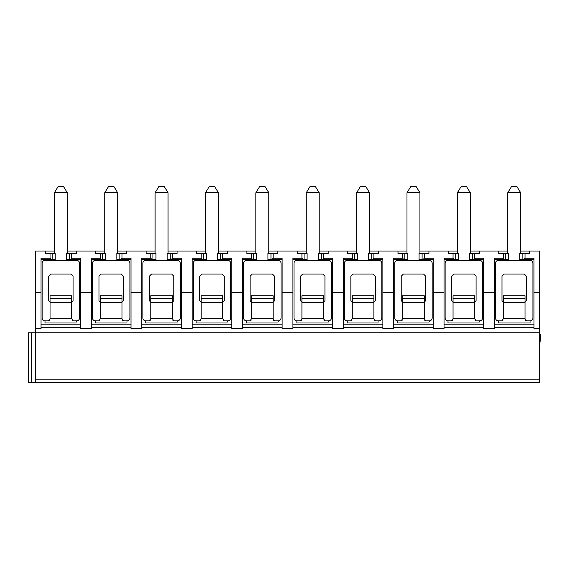 <?xml version="1.0" encoding="UTF-8"?>
<svg xmlns="http://www.w3.org/2000/svg" width="569" height="569" viewBox="0 0 569 569"><rect width="100%" height="100%" fill="white"/><g stroke="black" fill="none" stroke-linecap="round" stroke-linejoin="round"><path stroke-width="0.85" d="M35.648 292.487L35.648 251.036L45.364 251.036L45.364 253.482L50.036 253.482L50.036 258.234L41.046 258.234L41.046 328.469L35.648 328.469L35.648 292.487L41.046 292.487M539.398 292.487L539.398 251.036L529.682 251.036L529.682 253.482L525.009 253.482L525.009 258.234L533.999 258.234L533.999 292.487L539.398 292.487L539.398 382.731L35.648 382.731L35.648 328.469M35.648 382.731L28.45 382.731L28.45 332.787L539.398 332.787M80.627 327.751L41.046 327.751M130.998 327.751L91.417 327.751M181.376 327.751L141.795 327.751M231.747 327.751L192.173 327.751M282.124 327.751L242.543 327.751M332.502 327.751L292.921 327.751M382.873 327.751L343.292 327.751M433.251 327.751L393.67 327.751M483.629 327.751L444.048 327.751M533.999 327.751L494.418 327.751M533.999 292.487L533.999 328.469L539.398 328.469M494.418 292.487L483.629 292.487L483.629 328.469L494.418 328.469L494.418 258.234L503.416 258.234L504.682 259.67L494.418 259.67M444.048 292.487L433.251 292.487L433.251 328.469L444.048 328.469L444.048 258.234L453.038 258.234L454.311 259.67L444.048 259.67M393.67 292.487L382.873 292.487L382.873 328.469L393.67 328.469L393.67 258.234L402.667 258.234L403.933 259.67L393.67 259.67M343.292 292.487L332.502 292.487L332.502 328.469L343.292 328.469L343.292 258.234L352.289 258.234L353.562 259.67L343.292 259.67M292.921 292.487L282.124 292.487L282.124 328.469L292.921 328.469L292.921 258.234L301.919 258.234L303.185 259.67L292.921 259.67M242.543 292.487L231.747 292.487L231.747 328.469L242.543 328.469L242.543 258.234L251.541 258.234L252.807 259.67L242.543 259.67M192.173 292.487L181.376 292.487L181.376 328.469L192.173 328.469L192.173 258.234L201.163 258.234L202.436 259.67L192.173 259.67M141.795 292.487L130.998 292.487L130.998 328.469L141.795 328.469L141.795 258.234L150.792 258.234L152.058 259.67L141.795 259.67M91.417 292.487L80.627 292.487L80.627 328.469L91.417 328.469L91.417 258.234L100.414 258.234L101.68 259.67L91.417 259.67M530.045 321.876L530.045 323L498.38 323L498.38 320.845L501.872 320.845L503.416 318.683L503.416 295.766L525.009 295.766L503.416 295.78L525.009 295.766L525.009 298.398L503.416 298.398M530.045 323L530.045 320.845L526.545 320.845L525.009 318.683L503.416 318.683M530.045 320.845A2.881 2.881 0 0 0 532.918 317.964L532.918 263.269A2.881 2.881 0 0 0 530.045 260.389L498.38 260.389A2.881 2.881 0 0 0 495.499 263.269L495.499 317.964A2.881 2.881 0 0 0 498.38 320.845M525.407 320.134L525.856 320.61M525.009 302.132L526.446 300.695L525.009 302.132L525.009 318.683L525.009 298.398M526.446 300.695L526.446 276.221L524.284 274.066L504.134 274.066L501.979 276.221L501.979 300.695L503.416 302.132M502.569 320.61L503.017 320.134M520.685 192.742L516.73 186.269L511.695 186.269L507.733 192.742L520.685 192.742L520.685 253.482M533.999 324.152L494.418 324.152M507.733 251.036L479.311 251.036L479.311 253.482L474.631 253.482L474.631 258.234L473.358 259.67L469.446 259.67L469.446 253.482L472.469 253.482L472.469 259.67M498.736 251.036L498.736 253.482L503.416 253.482L503.416 258.234M483.629 292.487L483.629 258.234L474.631 258.234M457.362 251.036L428.934 251.036L428.934 253.482L424.254 253.482L424.254 258.234L422.987 259.67L419.076 259.67L419.076 253.482L422.098 253.482L422.098 259.67M448.365 251.036L448.365 253.482L453.038 253.482L453.038 258.234M433.251 292.487L433.251 258.234L424.254 258.234M406.984 251.036L378.556 251.036L378.556 253.482L373.883 253.482L373.883 258.234L372.61 259.67L368.698 259.67L368.698 253.482L371.721 253.482L371.721 259.67M397.987 251.036L397.987 253.482L402.667 253.482L402.667 258.234M382.873 292.487L382.873 258.234L373.883 258.234M356.607 251.036L328.185 251.036L328.185 253.482L323.505 253.482L323.505 258.234L322.239 259.67L318.32 259.67L318.32 253.482L321.343 253.482L321.343 259.67M347.616 251.036L347.616 253.482L352.289 253.482L352.289 258.234M332.502 292.487L332.502 258.234L323.505 258.234M306.236 251.036L277.807 251.036L277.807 253.482L273.127 253.482L273.127 258.234L271.861 259.67L267.949 259.67L267.949 253.482L270.972 253.482L270.972 259.67M297.238 251.036L297.238 253.482L301.919 253.482L301.919 258.234M282.124 292.487L282.124 258.234L273.127 258.234M255.858 251.036L227.429 251.036L227.429 253.482L222.756 253.482L222.756 258.234L221.483 259.67L217.571 259.67L217.571 253.482L220.594 253.482L220.594 259.67M246.861 251.036L246.861 253.482L251.541 253.482L251.541 258.234M231.747 292.487L231.747 258.234L222.756 258.234M205.48 251.036L177.059 251.036L177.059 253.482L172.379 253.482L172.379 258.234L171.113 259.67L167.201 259.67L167.201 253.482L170.223 253.482L170.223 259.67M196.49 251.036L196.49 253.482L201.163 253.482L201.163 258.234M181.376 292.487L181.376 258.234L172.379 258.234M155.109 251.036L126.681 251.036L126.681 253.482L122.001 253.482L122.001 258.234L120.735 259.67L116.823 259.67L116.823 253.482L119.846 253.482L119.846 259.67M146.112 251.036L146.112 253.482L150.792 253.482L150.792 258.234M130.998 292.487L130.998 258.234L122.001 258.234M104.732 251.036L76.303 251.036L76.303 253.482L71.63 253.482L71.63 258.234L70.357 259.67L66.445 259.67L66.445 253.482L69.468 253.482L69.468 259.67M95.734 251.036L95.734 253.482L100.414 253.482L100.414 258.234M80.627 292.487L80.627 258.234L71.63 258.234M525.009 253.482L519.824 253.482L519.824 259.67L523.736 259.67L525.009 258.234M505.578 253.482L505.578 259.67L508.601 259.67L508.601 253.482L503.416 253.482M522.847 253.482L522.847 259.67M533.999 259.67L523.736 259.67M504.682 259.67L505.578 259.67M76.303 251.036L67.313 251.036M54.354 251.036L45.364 251.036M529.682 251.036L520.685 251.036M479.311 251.036L470.314 251.036M428.934 251.036L419.936 251.036M378.556 251.036L369.566 251.036M328.185 251.036L319.188 251.036M277.807 251.036L268.81 251.036M227.429 251.036L218.439 251.036M177.059 251.036L168.061 251.036M126.681 251.036L117.683 251.036M71.63 253.482L69.468 253.482M52.199 253.482L52.199 259.67L55.221 259.67L55.221 253.482L50.036 253.482M50.036 258.234L51.31 259.67L41.046 259.67M80.627 259.67L70.357 259.67M51.31 259.67L52.199 259.67M76.666 321.876L76.666 320.845A2.881 2.881 0 0 0 79.546 317.964L79.546 263.269A2.881 2.881 0 0 0 76.666 260.389L45.001 260.389A2.881 2.881 0 0 0 42.12 263.269L42.12 317.964A2.881 2.881 0 0 0 45.001 320.845L45.001 323L76.666 323M76.666 320.845L73.173 320.845L71.63 318.683L50.036 318.683L48.5 320.845L45.001 320.845M72.028 320.134L72.476 320.61M71.63 302.132L73.067 300.695L71.63 302.132L71.63 318.683L71.63 295.766L50.036 295.766L50.036 318.683M73.067 300.695L73.067 276.221L70.912 274.066L50.762 274.066L48.6 276.221L48.6 300.695L50.036 302.132M49.19 320.61L49.638 320.134M67.313 192.742L63.351 186.269L58.315 186.269L54.354 192.742L67.313 192.742L67.313 253.482M80.627 324.152L41.046 324.152M474.631 253.482L472.469 253.482M455.2 253.482L455.2 259.67L458.223 259.67L458.223 253.482L453.038 253.482M483.629 259.67L473.358 259.67M454.311 259.67L455.2 259.67M479.667 321.876L479.667 320.845A2.881 2.881 0 0 0 482.548 317.964L482.548 263.269A2.881 2.881 0 0 0 479.667 260.389L448.002 260.389A2.881 2.881 0 0 0 445.122 263.269L445.122 317.964A2.881 2.881 0 0 0 448.002 320.845L448.002 323L479.667 323M479.667 320.845L476.175 320.845L474.631 318.683L453.038 318.683L451.502 320.845L448.002 320.845M475.03 320.134L475.478 320.61M474.631 302.132L476.068 300.695L474.631 302.132L474.631 318.683L474.631 295.766L453.038 295.766L453.038 318.683M476.068 300.695L476.068 276.221L473.913 274.066L453.763 274.066L451.601 276.221L451.601 300.695L453.038 302.132M452.191 320.61L452.639 320.134M470.314 192.742L466.352 186.269L461.317 186.269L457.362 192.742L470.314 192.742L470.314 253.482M483.629 324.152L444.048 324.152M424.254 253.482L422.098 253.482M404.822 253.482L404.822 259.67L407.845 259.67L407.845 253.482L402.667 253.482M433.251 259.67L422.987 259.67M403.933 259.67L404.822 259.67M429.296 321.876L429.296 320.845A2.881 2.881 0 0 0 432.17 317.964L432.17 263.269A2.881 2.881 0 0 0 429.296 260.389L397.631 260.389A2.881 2.881 0 0 0 394.751 263.269L394.751 317.964A2.881 2.881 0 0 0 397.631 320.845L397.631 323L429.296 323M429.296 320.845L425.797 320.845L424.254 318.683L402.667 318.683L401.124 320.845L397.631 320.845M424.652 320.134L425.107 320.61M424.254 302.132L425.697 300.695L424.254 302.132L424.254 318.683L424.254 295.766L402.667 295.766L402.667 318.683M425.697 300.695L425.697 276.221L423.535 274.066L403.385 274.066L401.223 276.221L401.223 300.695L402.667 302.132M401.814 320.61L402.269 320.134M419.936 192.742L415.982 186.269L410.939 186.269L406.984 192.742L419.936 192.742L419.936 253.482M433.251 324.152L393.67 324.152M373.883 253.482L371.721 253.482M354.451 253.482L354.451 259.67L357.474 259.67L357.474 253.482L352.289 253.482M382.873 259.67L372.61 259.67M353.562 259.67L354.451 259.67M378.918 321.876L378.918 320.845A2.881 2.881 0 0 0 381.799 317.964L381.799 263.269A2.881 2.881 0 0 0 378.918 260.389L347.254 260.389A2.881 2.881 0 0 0 344.373 263.269L344.373 317.964A2.881 2.881 0 0 0 347.254 320.845L347.254 323L378.918 323M378.918 320.845L375.419 320.845L373.883 318.683L352.289 318.683L350.746 320.845L347.254 320.845M374.281 320.134L374.729 320.61M373.883 302.132L375.32 300.695L373.883 302.132L373.883 318.683L373.883 295.766L352.289 295.766L352.289 318.683M375.32 300.695L375.32 276.221L373.157 274.066L353.008 274.066L350.853 276.221L350.853 300.695L352.289 302.132M351.443 320.61L351.891 320.134M369.566 192.742L365.604 186.269L360.568 186.269L356.607 192.742L369.566 192.742L369.566 253.482M382.873 324.152L343.292 324.152M323.505 253.482L321.343 253.482M304.074 253.482L304.074 259.67L307.096 259.67L307.096 253.482L301.919 253.482M332.502 259.67L322.239 259.67M303.185 259.67L304.074 259.67M328.541 321.876L328.541 320.845A2.881 2.881 0 0 0 331.421 317.964L331.421 263.269A2.881 2.881 0 0 0 328.541 260.389L296.876 260.389A2.881 2.881 0 0 0 294.002 263.269L294.002 317.964A2.881 2.881 0 0 0 296.876 320.845L296.876 323L328.541 323M328.541 320.845L325.048 320.845L323.505 318.683L301.919 318.683L300.375 320.845L296.876 320.845M323.903 320.134L324.358 320.61M323.505 302.132L324.942 300.695L323.505 302.132L323.505 318.683L323.505 295.766L301.919 295.766L301.919 318.683M324.942 300.695L324.942 276.221L322.787 274.066L302.637 274.066L300.475 276.221L300.475 300.695L301.919 302.132M301.065 320.61L301.513 320.134M319.188 192.742L315.226 186.269L310.19 186.269L306.236 192.742L319.188 192.742L319.188 253.482M332.502 324.152L292.921 324.152M273.127 253.482L270.972 253.482M253.696 253.482L253.696 259.67L256.719 259.67L256.719 253.482L251.541 253.482M282.124 259.67L271.861 259.67M252.807 259.67L253.696 259.67M278.17 321.876L278.17 320.845A2.881 2.881 0 0 0 281.043 317.964L281.043 263.269A2.881 2.881 0 0 0 278.17 260.389L246.505 260.389A2.881 2.881 0 0 0 243.624 263.269L243.624 317.964A2.881 2.881 0 0 0 246.505 320.845L246.505 323L278.17 323M278.17 320.845L274.671 320.845L273.127 318.683L251.541 318.683L249.997 320.845L246.505 320.845M273.533 320.134L273.981 320.61M273.127 302.132L274.571 300.695L273.127 302.132L273.127 318.683L273.127 295.766L251.541 295.766L251.541 318.683M274.571 300.695L274.571 276.221L272.409 274.066L252.259 274.066L250.104 276.221L250.104 300.695L251.541 302.132M250.687 320.61L251.142 320.134M268.81 192.742L264.855 186.269L259.82 186.269L255.858 192.742L268.81 192.742L268.81 253.482M282.124 324.152L242.543 324.152M222.756 253.482L220.594 253.482M203.325 253.482L203.325 259.67L206.348 259.67L206.348 253.482L201.163 253.482M231.747 259.67L221.483 259.67M202.436 259.67L203.325 259.67M227.792 321.876L227.792 320.845A2.881 2.881 0 0 0 230.673 317.964L230.673 263.269A2.881 2.881 0 0 0 227.792 260.389L196.127 260.389A2.881 2.881 0 0 0 193.247 263.269L193.247 317.964A2.881 2.881 0 0 0 196.127 320.845L196.127 323L227.792 323M227.792 320.845L224.3 320.845L222.756 318.683L201.163 318.683L199.619 320.845L196.127 320.845M223.155 320.134L223.603 320.61M222.756 302.132L224.193 300.695L222.756 302.132L222.756 318.683L222.756 295.766L201.163 295.766L201.163 318.683M224.193 300.695L224.193 276.221L222.038 274.066L201.881 274.066L199.726 276.221L199.726 300.695L201.163 302.132M200.316 320.61L200.765 320.134M218.439 192.742L214.477 186.269L209.442 186.269L205.48 192.742L218.439 192.742L218.439 253.482M231.747 324.152L192.173 324.152M172.379 253.482L170.223 253.482M152.947 253.482L152.947 259.67L155.97 259.67L155.97 253.482L150.792 253.482M181.376 259.67L171.113 259.67M152.058 259.67L152.947 259.67M177.414 321.876L177.414 320.845A2.881 2.881 0 0 0 180.295 317.964L180.295 263.269A2.881 2.881 0 0 0 177.414 260.389L145.749 260.389A2.881 2.881 0 0 0 142.876 263.269L142.876 317.964A2.881 2.881 0 0 0 145.749 320.845L145.749 323L177.414 323M177.414 320.845L173.922 320.845L172.379 318.683L150.792 318.683L149.249 320.845L145.749 320.845M172.777 320.134L173.232 320.61M172.379 302.132L173.815 300.695L172.379 302.132L172.379 318.683L172.379 295.766L150.792 295.766L150.792 318.683M173.815 300.695L173.815 276.221L171.66 274.066L151.51 274.066L149.348 276.221L149.348 300.695L150.792 302.132M149.939 320.61L150.387 320.134M168.061 192.742L164.107 186.269L159.064 186.269L155.109 192.742L168.061 192.742L168.061 253.482M181.376 324.152L141.795 324.152M122.001 253.482L119.846 253.482M102.576 253.482L102.576 259.67L105.599 259.67L105.599 253.482L100.414 253.482M130.998 259.67L120.735 259.67M101.68 259.67L102.576 259.67M127.043 321.876L127.043 320.845A2.881 2.881 0 0 0 129.917 317.964L129.917 263.269A2.881 2.881 0 0 0 127.043 260.389L95.379 260.389A2.881 2.881 0 0 0 92.498 263.269L92.498 317.964A2.881 2.881 0 0 0 95.379 320.845L95.379 323L127.043 323M127.043 320.845L123.544 320.845L122.001 318.683L100.414 318.683L98.871 320.845L95.379 320.845M122.406 320.134L122.854 320.61M122.001 302.132L123.445 300.695L122.001 302.132L122.001 318.683L122.001 295.766L100.414 295.766L100.414 318.683M123.445 300.695L123.445 276.221L121.282 274.066L101.133 274.066L98.978 276.221L98.978 300.695L100.414 302.132M99.561 320.61L100.016 320.134M117.683 192.742L113.729 186.269L108.693 186.269L104.732 192.742L117.683 192.742L117.683 253.482M130.998 324.152L91.417 324.152M539.398 345.739L540.55 338.832L540.55 334.231L539.398 334.231M539.398 379.16L35.648 379.16M525.009 302.701L503.416 302.701M71.63 295.78L50.036 295.78L71.63 295.766M71.63 298.398L50.036 298.398M71.63 302.701L50.036 302.701M474.631 295.78L453.038 295.78L474.631 295.766M474.631 298.398L453.038 298.398M474.631 302.701L453.038 302.701M424.254 295.78L402.667 295.78L424.254 295.766M424.254 298.398L402.667 298.398M424.254 302.701L402.667 302.701M373.883 295.78L352.289 295.78L373.883 295.766M373.883 298.398L352.289 298.398M373.883 302.701L352.289 302.701M323.505 295.78L301.919 295.78L323.505 295.766M323.505 298.398L301.919 298.398M323.505 302.701L301.919 302.701M273.127 295.78L251.541 295.78L273.127 295.766M273.127 298.398L251.541 298.398M273.127 302.701L251.541 302.701M222.756 295.78L201.163 295.78L222.756 295.766M222.756 298.398L201.163 298.398M222.756 302.701L201.163 302.701M172.379 295.78L150.792 295.78L172.379 295.766M172.379 298.398L150.792 298.398M172.379 302.701L150.792 302.701M122.001 295.78L100.414 295.78L122.001 295.766M122.001 298.398L100.414 298.398M122.001 302.701L100.414 302.701M31.259 382.731L31.259 332.787M507.733 192.742L507.733 253.482M507.733 259.67L507.733 260.389M520.685 259.67L520.685 260.389M54.354 192.742L54.354 253.482M54.354 259.67L54.354 260.389M67.313 259.67L67.313 260.389M457.362 192.742L457.362 253.482M457.362 259.67L457.362 260.389M470.314 259.67L470.314 260.389M406.984 192.742L406.984 253.482M406.984 259.67L406.984 260.389M419.936 259.67L419.936 260.389M356.607 192.742L356.607 253.482M356.607 259.67L356.607 260.389M369.566 259.67L369.566 260.389M306.236 192.742L306.236 253.482M306.236 259.67L306.236 260.389M319.188 259.67L319.188 260.389M255.858 192.742L255.858 253.482M255.858 259.67L255.858 260.389M268.81 259.67L268.81 260.389M205.48 192.742L205.48 253.482M205.48 259.67L205.48 260.389M218.439 259.67L218.439 260.389M155.109 192.742L155.109 253.482M155.109 259.67L155.109 260.389M168.061 259.67L168.061 260.389M104.732 192.742L104.732 253.482M104.732 259.67L104.732 260.389M117.683 259.67L117.683 260.389"/></g></svg>
